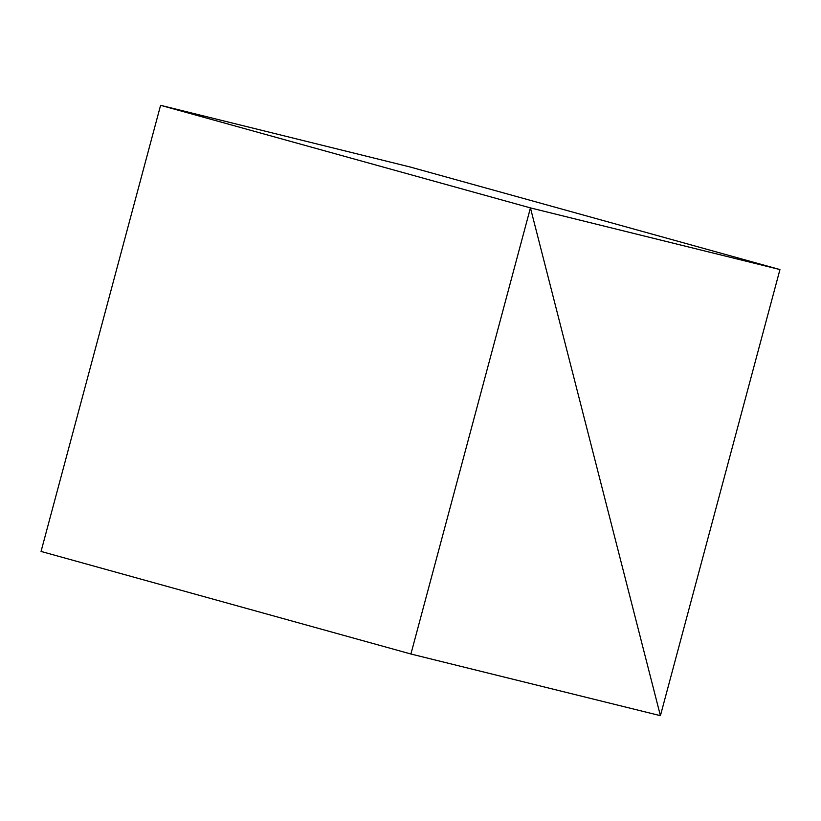 <?xml version="1.0" encoding="UTF-8"?>
<svg xmlns="http://www.w3.org/2000/svg" width="821" height="821" viewBox="0 0 821 821"><rect width="100%" height="100%" fill="white"/><g stroke="black" fill="none" stroke-linecap="round" stroke-linejoin="round"><path stroke-width="1.23" d="M160.588 105.324L530.438 207.898L660.412 715.676L779.95 269.565L530.438 207.898L160.588 105.324L410.09 166.991L779.95 269.565L410.09 166.991L160.588 105.324L530.438 207.898L779.95 269.565L660.412 715.676L530.438 207.898L160.588 105.324L41.05 551.435L410.911 654.009L41.05 551.435L160.588 105.324M660.412 715.676L530.438 207.898L410.911 654.009L660.412 715.676L410.911 654.009L530.438 207.898L660.412 715.676"/></g></svg>
